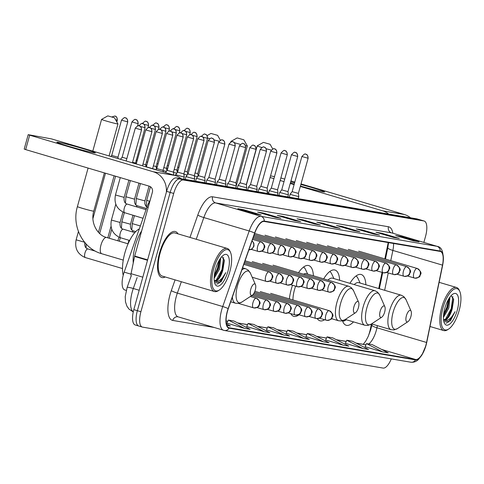 <?xml version="1.0" encoding="UTF-8"?>
<svg xmlns="http://www.w3.org/2000/svg" width="484" height="484" viewBox="0 0 484 484"><rect width="100%" height="100%" fill="white"/><g stroke="black" fill="none" stroke-linecap="round" stroke-linejoin="round"><path stroke-width="0.73" d="M313.402 275.813A26.469 10.043 106.5 0 0 308.744 265.577A26.469 10.043 106.5 0 0 298.519 272.704M292.511 285.264A26.469 10.043 106.5 0 0 291.271 289.263A26.469 10.043 106.5 0 0 289.353 298.888M339.641 280.278A26.469 10.043 106.5 0 0 334.982 270.048A26.469 10.043 106.5 0 0 323.693 278.857M365.874 284.743A26.469 10.043 106.5 0 0 361.215 274.513A26.469 10.043 106.5 0 0 349.932 283.328M384.847 258.886L387.841 244.353A19.977 7.581 106.5 0 0 388.174 242.563M368.118 336.634A19.977 7.581 106.5 0 0 370.502 328.509L371.44 323.977M378.736 288.555L382.064 272.401M317.341 318.666A26.469 10.043 106.5 0 0 319.96 320.801A26.469 10.043 106.5 0 0 324.582 319.73M290.781 313.65A26.469 10.043 106.5 0 0 293.721 316.336A26.469 10.043 106.5 0 0 299.021 314.781M342.497 320.789A26.469 10.043 106.5 0 0 346.193 325.272A26.469 10.043 106.5 0 0 353.501 321.878M125.029 290.013A14.98 5.687 -73.5 0 1 124.775 289.958A14.98 5.687 -73.5 0 1 124.17 272.141L146.979 207.043A14.98 5.687 -73.5 0 1 150.107 200.461M423.863 242.417L425.551 236.343A14.98 5.687 106.5 0 0 424.166 221.019L417.075 218.919A14.98 5.687 106.5 0 0 416.821 218.859L176.255 177.9A14.98 5.687 106.5 0 0 166.617 191.362L133.82 309.639A14.98 5.687 106.5 0 0 135.205 324.964L138.751 326.01A14.98 5.687 106.5 0 0 138.999 326.071M420.62 219.966A14.98 5.687 106.5 0 0 420.366 219.911L179.8 178.947A14.98 5.687 106.5 0 0 170.162 192.414L137.359 310.686A14.98 5.687 106.5 0 0 138.751 326.01A14.98 5.687 106.5 0 1 137.359 310.686L170.162 192.414A14.98 5.687 106.5 0 1 179.8 178.947L420.366 219.911A14.98 5.687 106.5 0 1 420.62 219.966M177.997 233.869A23.97 9.093 106.5 0 0 175.383 231.533A23.97 9.093 106.5 0 0 159.563 252.981A23.97 9.093 106.5 0 0 161.783 277.501A23.97 9.093 106.5 0 0 165.238 276.963A23.97 9.093 106.5 0 1 161.783 277.501A23.97 9.093 106.5 0 1 159.563 252.981A23.97 9.093 106.5 0 1 175.383 231.533A23.97 9.093 106.5 0 1 177.997 233.869M425.914 345.152A15.978 6.062 -73.5 0 1 415.629 359.515L229.192 327.771A15.978 6.062 -73.5 0 1 228.926 327.71A15.978 6.062 -73.5 0 1 228.279 308.707L254.747 233.155A15.978 6.062 -73.5 0 1 264.197 221.454L440.095 251.402A15.978 6.062 -73.5 0 1 440.361 251.462A15.978 6.062 -73.5 0 1 442.491 265.123L426.561 342.466A15.978 6.062 -73.5 0 1 425.914 345.152M426.065 345.183A16.377 6.213 106.5 0 0 426.731 342.424L442.66 265.081A16.377 6.213 106.5 0 0 440.204 251.021L264.3 221.067A16.377 6.213 106.5 0 0 254.614 233.064L228.145 308.617A16.377 6.213 106.5 0 0 229.083 328.158L415.526 359.902A16.377 6.213 106.5 0 0 426.065 345.183M226.948 323.161L244.487 328.376L250.125 329.338L234.008 321.043L228.369 320.087L226.942 323.185M246.683 326.525L264.222 331.74L269.854 332.696L253.743 324.407L248.104 323.445L246.677 326.543M266.418 329.882L283.951 335.097L289.589 336.059L273.478 327.765L267.84 326.803L266.406 329.906M345.352 343.325L362.891 348.534L368.53 349.496L352.412 341.202L346.774 340.246L345.346 343.344M325.617 339.962L343.156 345.177L348.795 346.139L332.683 337.844L327.045 336.882L325.611 339.986M305.888 336.604L323.421 341.819L329.059 342.775L312.948 334.486L307.31 333.524L305.876 336.622M286.153 333.246L303.686 338.455L309.324 339.417L293.213 331.123L287.575 330.167L286.141 333.264M424.166 221.019A14.98 5.687 106.5 0 0 423.911 220.958L183.345 180A14.98 5.687 106.5 0 0 173.708 193.461L140.905 311.738A14.98 5.687 106.5 0 0 142.29 327.063A14.98 5.687 106.5 0 0 142.544 327.117L383.11 368.082A14.98 5.687 106.5 0 0 391.29 358.898M295.022 220.674L277.296 215.428L282.934 216.39L300.655 221.636L295.022 220.674M275.287 217.316L257.567 212.071L263.205 213.027L280.926 218.272L275.287 217.316M255.552 213.952L237.832 208.707L243.47 209.669L261.191 214.914L255.552 213.952M354.221 230.753L336.501 225.508L342.14 226.47L359.86 231.715L354.221 230.753M373.957 234.111L356.236 228.871L361.875 229.827L379.595 235.073L373.957 234.111M393.692 237.475L375.971 232.229L381.604 233.191L399.33 238.437L393.692 237.475M413.421 240.832L395.7 235.587L401.339 236.549L419.059 241.794L413.421 240.832M314.751 224.031L297.031 218.786L302.669 219.748L320.39 224.993L314.751 224.031M334.486 227.395L316.766 222.15L322.404 223.106L340.125 228.351L334.486 227.395M226.821 325.369L230.39 325.974L226.403 323.923M382.62 351.898L388.259 352.86L372.148 344.566L366.509 343.604L365.081 346.707L382.62 351.898L366.509 343.604M322.404 223.106L322.223 223.765M339.496 228.23A3.993 3.69 99.7 0 1 339.732 228.26A3.993 3.69 99.7 0 1 340.125 228.351M302.669 219.748L302.488 220.401M319.761 224.872A3.993 3.69 99.7 0 1 319.997 224.903A3.993 3.69 99.7 0 1 320.39 224.993M401.339 236.549L401.157 237.202M418.43 241.673A3.993 3.69 99.7 0 1 418.666 241.704A3.993 3.69 99.7 0 1 419.059 241.794M381.604 233.191L381.422 233.845M398.695 238.309A3.993 3.69 99.7 0 1 398.931 238.34A3.993 3.69 99.7 0 1 399.33 238.437M361.875 229.827L361.693 230.487M378.96 234.952A3.993 3.69 99.7 0 1 379.196 234.982A3.993 3.69 99.7 0 1 379.595 235.073M342.14 226.47L341.958 227.123M359.231 231.588A3.993 3.69 99.7 0 1 359.461 231.624A3.993 3.69 99.7 0 1 359.86 231.715M243.47 209.669L243.289 210.322M260.555 214.787A3.993 3.69 99.7 0 1 260.791 214.823A3.993 3.69 99.7 0 1 261.191 214.914M263.205 213.027L263.018 213.686M280.29 218.151A3.993 3.69 99.7 0 1 280.526 218.181A3.993 3.69 99.7 0 1 280.926 218.272M282.934 216.39L282.753 217.044M300.026 221.509A3.993 3.69 99.7 0 1 300.262 221.539A3.993 3.69 99.7 0 1 300.655 221.636M303.686 338.455L287.575 330.167M323.421 341.819L307.31 333.524M343.156 345.177L327.045 336.882M362.891 348.534L346.774 340.246M283.951 335.097L267.84 326.803M264.222 331.74L248.104 323.445M244.487 328.376L228.369 320.087M290.666 181.954A19.977 0.841 -164.5 0 1 294.575 182.873M300.866 184.489A19.977 0.841 -164.5 0 1 324.57 191.973A19.977 0.841 -164.5 0 1 323.112 191.833A19.977 0.841 -164.5 0 1 300.431 186.056M410.505 217.782A19.977 18.465 -80.3 0 0 404.364 214.509L301.018 183.926M388.7 214.073A19.977 18.465 -80.3 0 0 382.566 210.8L300.316 186.455M294.205 184.198A19.977 0.841 -164.5 0 1 290.382 182.976M294.792 182.081L290.945 180.943M284.719 179.098L280.865 177.961M270.532 175.91L274.513 176.587M294.091 184.616L290.243 183.472M284.017 181.633L280.163 180.49M273.938 178.65L270.09 177.507M267.283 192.287L268.741 192.717M442.957 307.921A21.471 8.149 106.5 0 0 448.686 329.023A21.471 8.149 106.5 0 0 459.116 310.668A21.471 8.149 106.5 0 0 459.8 291.465A21.471 8.149 106.5 0 0 442.957 307.921M459.8 291.465L459.322 290.37A22.47 8.524 106.5 0 0 456.527 287.484A22.47 8.524 106.5 0 0 441.692 307.594A22.47 8.524 106.5 0 0 443.774 330.578A22.47 8.524 106.5 0 0 447.688 329.677L448.686 329.023M449.987 297.025L448.849 308.054L443.435 317.359M449.206 298.144L447.742 307.727L443.501 315.762M443.925 321.878L450.338 320.916L455.075 311.666C451.463 318.46 447.815 321.322 444.137 320.257A12.487 4.737 106.5 0 0 452.171 309.04L448.293 316.615L446.194 318.829L443.562 319.972M444.137 320.257L443.58 320.081M457.241 310.353A16.48 6.256 106.5 0 0 452.867 294.139A16.48 6.256 106.5 0 0 444.838 308.235A16.48 6.256 106.5 0 0 444.324 323.003A16.48 6.256 106.5 0 0 457.241 310.353M452.171 309.04L453.659 299.59L451.155 295.615M455.075 311.666L448.571 321.908L446.06 323.239M452.842 296.589L451.251 308.641L445.419 319.373M448.517 299.263L446.817 307.328L443.616 314.467M453.569 298.797L451.802 308.804L447.7 317.353M449.134 298.259L447.373 307.491L443.501 315.689M263.623 142.435L270.09 144.28L263.623 142.435M271.24 150.04A8.488 0.357 -164.5 0 1 266.23 148.763M261.735 147.481A8.488 0.357 -164.5 0 1 257.21 145.896A8.488 0.357 -164.5 0 1 257.216 145.884L263.356 142.417M406.385 315.768A5.996 2.275 106.5 0 0 407.988 321.66A5.996 2.275 106.5 0 0 410.898 316.536A5.996 2.275 106.5 0 0 411.085 311.176A5.996 2.275 106.5 0 0 406.385 315.768M342.642 321.207A23.722 9.002 106.5 0 0 345.594 320.239L346.356 319.761M360.144 283.049L357.972 278.409A23.722 9.002 106.5 0 0 356.024 275.989M371.531 323.917L391.072 329.701A17.981 6.824 106.5 0 1 389.408 311.309A17.981 6.824 106.5 0 1 401.278 295.222L358.807 282.656A17.981 6.824 106.5 0 0 354.203 284.592M237.384 137.97L243.851 139.815L237.384 137.97M236.295 185.753L247.33 145.962A8.488 0.357 -164.5 0 1 247.33 145.962A8.488 0.357 -164.5 0 1 246.683 145.926A8.488 0.357 -164.5 0 1 245.618 145.714M240.312 144.383A8.488 0.357 -164.5 0 1 234.444 142.695M231.636 141.764A8.488 0.357 -164.5 0 1 230.971 141.425A8.488 0.357 -164.5 0 1 230.983 141.413L237.118 137.946M380.152 311.303A5.996 2.275 106.5 0 0 381.749 317.189A5.996 2.275 106.5 0 0 384.659 312.071A5.996 2.275 106.5 0 0 384.853 306.711A5.996 2.275 106.5 0 0 380.152 311.303M333.912 278.584L331.734 273.944A23.722 9.002 106.5 0 0 329.786 271.524M345.292 319.452L364.833 325.236A17.981 6.824 106.5 0 1 363.169 306.844A17.981 6.824 106.5 0 1 375.039 290.757L332.569 278.185A17.981 6.824 106.5 0 0 327.971 280.121M211.145 133.505L217.612 135.351L211.145 133.505M219.161 141.195A8.488 0.357 -164.5 0 1 214.194 139.949M209.614 138.654A8.488 0.357 -164.5 0 1 207.606 138.043M353.913 306.832A5.996 2.275 106.5 0 0 355.51 312.724A5.996 2.275 106.5 0 0 358.426 307.6A5.996 2.275 106.5 0 0 358.614 302.24A5.996 2.275 106.5 0 0 353.913 306.832M295.627 286.189A17.981 6.824 106.5 0 0 294.466 289.807A17.981 6.824 106.5 0 0 292.935 299.947M307.673 274.113L305.501 269.473A23.722 9.002 106.5 0 0 303.547 267.053M331.522 318.672L338.6 320.765A17.981 6.824 106.5 0 1 336.937 302.373A17.981 6.824 106.5 0 1 348.801 286.286L306.336 273.72A17.981 6.824 106.5 0 0 303.595 274.204M108.005 115.942L114.472 117.787L108.005 115.942M114.472 117.787L117.951 123.916A8.488 0.357 -164.5 0 1 117.951 123.934A8.488 0.357 -164.5 0 1 117.303 123.898A8.488 0.357 -164.5 0 1 108.095 121.563A8.488 0.357 -164.5 0 1 101.592 119.397A8.488 0.357 -164.5 0 1 101.604 119.385L107.738 115.918M250.772 289.269A5.996 2.275 106.5 0 0 252.37 295.161A5.996 2.275 106.5 0 0 255.28 290.037A5.996 2.275 106.5 0 0 255.467 284.677A5.996 2.275 106.5 0 0 250.772 289.269M139.319 228.896A27.467 10.424 106.5 0 0 124.842 253.017A27.467 10.424 106.5 0 0 123.208 275.305M176.944 170.132L178.082 170.435M177.725 167.186L178.898 167.494M166.532 168.359L167.67 168.662M167.313 165.413L168.486 165.722M156.12 166.587L157.258 166.889M156.901 163.64L158.074 163.949M145.708 164.814L146.846 165.117M146.489 161.868L147.662 162.176M135.296 163.041L136.434 163.344M136.077 160.095L137.25 160.404M137.934 123.638L138.182 123.65C137.42 118.29 135.623 120.147 136.016 119.681L135.599 119.584A3.249 3.001 -80.3 0 1 135.925 119.657A3.249 3.001 99.7 0 1 137.934 123.638L131.926 121.92L122.143 157.209L126.838 158.631M127.522 121.865L127.77 121.877C127.008 116.517 125.211 118.374 125.604 117.908L125.187 117.812A3.249 3.001 -80.3 0 1 125.513 117.884A3.249 3.001 99.7 0 1 127.522 121.865L121.514 120.141L111.731 155.437L117.987 157.167L118.169 158.625M194.308 175.922L197.617 176.739M195.022 172.963L197.756 173.581L198.077 176.146M183.896 174.149L187.205 174.966M184.61 171.191L187.344 171.808L187.665 174.373M173.484 172.377L176.793 173.193M174.198 169.418L176.932 170.035L177.253 172.6M163.072 170.604L166.381 171.421M163.786 167.645L166.52 168.263L166.841 170.828M162.122 133.415L162.37 133.427C161.608 128.066 159.811 129.924 160.204 129.458L159.787 129.361A3.249 3.001 -80.3 0 1 160.113 129.434A3.249 3.001 99.7 0 1 162.122 133.415L156.114 131.69L146.368 166.841L155.969 169.648M153.374 165.873L156.108 166.484L156.429 169.055M142.962 164.1L145.696 164.711L145.968 166.853M132.549 162.328L135.284 162.939M292.778 195.125L298.797 196.613L298.392 193.394L292.136 191.658L290.134 194.211L292.778 195.125M292.142 191.658L301.883 156.513L308.139 158.25C307.376 152.883 305.579 154.741 305.973 154.281L305.555 154.178A3.249 3.001 -80.3 0 0 305.525 154.178M297.478 156.459L297.727 156.477C296.964 151.111 295.167 152.968 295.561 152.508L295.143 152.406A3.249 3.001 -80.3 0 1 295.47 152.484A3.249 3.001 99.7 0 1 297.478 156.459L291.471 154.741L281.724 189.885L279.722 192.432L288.385 194.834L287.817 196.891M281.724 189.885L287.98 191.616M268.493 193.606L269.31 190.666L277.973 193.062L277.405 195.119M287.066 154.686L287.314 154.705C286.552 149.338 284.755 151.196 285.149 150.736L284.731 150.633A3.249 3.001 -80.3 0 1 285.058 150.712A3.249 3.001 99.7 0 1 287.066 154.686L281.059 152.968L271.312 188.113L277.568 189.843L277.973 193.062M258.081 191.833L258.898 188.893L267.561 191.289L266.993 193.346M276.654 152.914L276.902 152.932C276.14 147.566 274.343 149.423 274.737 148.963L274.319 148.86A3.249 3.001 -80.3 0 1 274.646 148.939A3.249 3.001 99.7 0 1 276.654 152.914L270.647 151.196L260.9 186.34L267.156 188.07L267.561 191.289M247.669 190.061L248.486 187.12L257.149 189.516L256.581 191.573M266.242 151.141L266.49 151.159C265.728 145.793 263.931 147.65 264.325 147.19L263.907 147.088A3.249 3.001 -80.3 0 1 264.234 147.166A3.249 3.001 99.7 0 1 266.242 151.141L260.235 149.423L250.488 184.567L256.744 186.298L257.149 189.516M240.717 186.261L246.737 187.75L246.332 184.525L240.076 182.795L238.074 185.348L240.717 186.261M240.082 182.795L249.823 147.65L256.078 149.387C255.316 144.02 253.519 145.878 253.912 145.418L253.495 145.315A3.249 3.001 -80.3 0 0 253.465 145.309M245.418 147.596L245.666 147.608C244.904 142.248 243.107 144.105 243.5 143.645L243.083 143.542A3.249 3.001 -80.3 0 1 243.41 143.621A3.249 3.001 99.7 0 1 245.418 147.596L239.411 145.878L229.664 181.022L227.661 183.569L236.325 185.971L235.756 188.028M229.664 181.022L235.92 182.752M216.433 184.743L217.249 181.802L225.913 184.198L225.344 186.255M235.006 145.823L235.254 145.835C234.492 140.475 232.695 142.332 233.088 141.873L232.671 141.77A3.249 3.001 -80.3 0 1 232.998 141.848A3.249 3.001 99.7 0 1 235.006 145.823L228.999 144.105L219.252 179.249L225.508 180.98L225.913 184.198M206.021 182.97L206.837 180.03L215.501 182.426L214.932 184.483M224.594 144.05L224.842 144.063C224.08 138.702 222.283 140.56 222.676 140.1L222.259 139.997A3.249 3.001 -80.3 0 1 222.586 140.07A3.249 3.001 99.7 0 1 224.594 144.05L218.587 142.332L208.84 177.477L215.096 179.207L215.501 182.426M195.609 181.191L196.425 178.257L205.089 180.653L204.52 182.71M214.182 142.278L214.43 142.29C213.668 136.93 211.871 138.787 212.264 138.327L211.847 138.224A3.249 3.001 -80.3 0 1 212.173 138.297A3.249 3.001 99.7 0 1 214.182 142.278L208.174 140.56L198.428 175.704L204.684 177.434L205.089 180.653M188.657 177.392L194.677 178.886L194.272 175.662L188.016 173.931L186.013 176.485L188.657 177.392M188.022 173.925L197.762 138.787L204.018 140.517C203.256 135.157 201.459 137.014 201.852 136.555L201.435 136.452A3.249 3.001 -80.3 0 0 201.404 136.446M175.365 175.559L175.601 174.706L184.265 177.108L183.696 179.165M193.358 138.733L193.606 138.745C192.844 133.384 191.047 135.242 191.44 134.776L191.023 134.679A3.249 3.001 -80.3 0 1 191.349 134.752A3.249 3.001 99.7 0 1 193.358 138.733L187.35 137.014L177.604 172.159L183.859 173.889L184.265 177.108M167.198 170.38L173.447 172.116L173.823 175.099M172.534 135.187L172.782 135.199C172.02 129.839 170.223 131.696 170.616 131.231L170.199 131.134A3.249 3.001 -80.3 0 1 170.525 131.206A3.249 3.001 99.7 0 1 172.534 135.187L166.526 133.463L156.78 168.613L163.035 170.344L163.241 171.965M152.623 168.571L162.37 133.427M58.376 142.302A19.977 0.841 -164.5 0 1 80.725 147.983A19.977 0.841 -164.5 0 1 95.281 152.932A19.977 0.841 -164.5 0 1 93.817 152.793A19.977 0.841 -164.5 0 1 72.842 147.505A19.977 0.841 -164.5 0 1 56.882 142.284A19.977 0.841 -164.5 0 1 58.376 142.302M181.216 178.741A19.977 18.465 -80.3 0 0 175.075 175.468L51.467 138.884L28.199 134.667L29.669 135.175L25.664 149.598L149.272 186.183A4.991 4.616 99.7 0 1 152.369 192.299L134.697 256.036L147.62 259.86M166.369 192.251A19.977 18.465 -80.3 0 0 153.271 171.759L29.669 135.175M25.664 149.598L24.2 149.09L28.199 134.667M131.376 275.826L131.418 275.838A2.499 0.95 -73.5 0 1 131.376 275.826A2.499 0.95 -73.5 0 1 131.043 273.696L134.594 256.453A2.499 0.95 -73.5 0 1 134.697 256.036M213.668 268.88A21.471 8.149 106.5 0 0 219.391 289.983A21.471 8.149 106.5 0 0 229.827 271.627A21.471 8.149 106.5 0 0 230.511 252.424A21.471 8.149 106.5 0 0 213.668 268.88M230.511 252.424L230.033 251.329A22.47 8.524 106.5 0 0 227.238 248.443A22.47 8.524 106.5 0 0 212.403 268.553A22.47 8.524 106.5 0 0 214.485 291.537A22.47 8.524 106.5 0 0 218.399 290.636L219.391 289.983M227.238 248.443L174.96 232.967A22.47 8.524 106.5 0 0 160.125 253.078A22.47 8.524 106.5 0 0 162.207 276.068L214.485 291.537M141.673 230.874A24.968 9.474 106.5 0 0 135.26 245.836A24.968 9.474 106.5 0 0 133.263 262.915M220.692 257.984L219.554 269.013L214.146 278.312M219.917 259.103L218.447 268.687L214.206 276.721M214.636 282.837L221.049 281.876L225.786 272.625C222.174 279.413 218.526 282.281 214.848 281.216A12.487 4.737 106.5 0 0 222.882 269.999L219.004 277.574L216.905 279.788L214.273 280.932M214.848 281.216L214.285 281.041M227.952 271.306A16.48 6.256 106.5 0 0 223.572 255.098A16.48 6.256 106.5 0 0 215.543 269.195A16.48 6.256 106.5 0 0 215.035 283.957A16.48 6.256 106.5 0 0 227.952 271.306M222.882 269.999L224.364 260.549L221.866 256.574M225.786 272.625L219.282 282.868L216.772 284.199M223.547 257.542L221.956 269.6L216.13 280.333M219.228 260.223L217.528 268.287L214.327 275.426M224.28 259.757L222.513 269.763L218.405 278.312M219.845 259.218L218.084 268.451L214.212 276.648M148.183 207.4L146.979 207.043M130.964 274.15L124.17 272.141M137.141 277.538L133.3 288.5A19.977 7.581 106.5 0 0 132.259 291.822A19.977 7.581 106.5 0 0 133.269 311.853M139.192 290.249L133.3 288.5A9.989 1.192 -160.7 0 0 127.11 287.502L131.231 275.747M416.821 218.859L423.911 220.958M133.82 309.639L140.905 311.738M166.617 191.362L173.708 193.461M176.255 177.9L183.345 180M415.629 359.515L381.67 349.466M368.735 343.985A15.978 6.062 106.5 0 0 376.292 330.469A15.978 6.062 106.5 0 0 376.939 327.783L377.381 325.647M213.958 327.444L172.74 320.426A4.991 4.616 99.7 0 1 178.009 316.814A4.991 4.616 99.7 0 1 178.106 316.832M172.74 320.426A24.968 9.474 -73.5 0 1 170.011 294.792A24.968 9.474 -73.5 0 1 171.312 290.642L175.081 279.879M228.145 308.617A4.991 0.593 -160.7 0 0 222.731 306.529L177.362 293.098A19.977 7.581 106.5 0 0 176.321 296.42A19.977 7.581 106.5 0 0 178.172 316.857L178.009 316.814M264.3 221.067A4.991 4.616 -80.3 0 0 261.009 216.348L436.907 246.296A4.991 4.616 99.7 0 1 440.204 251.021M254.614 233.064A4.991 0.593 -160.7 0 0 249.199 230.977A19.977 7.581 -73.5 0 1 261.009 216.348L215.64 202.917A19.977 7.581 106.5 0 0 203.831 217.552L196.226 239.265M391.877 232.949L436.907 246.296A19.977 7.581 -73.5 0 1 437.246 246.374L391.877 232.949A19.977 7.581 106.5 0 0 391.544 232.871L215.64 202.917A4.991 4.616 99.7 0 1 212.543 196.8L388.446 226.754A24.968 9.474 -73.5 0 1 392.899 233.252M223.874 330.36A19.977 7.581 -73.5 0 1 223.535 330.282A19.977 7.581 -73.5 0 1 222.731 306.529L249.199 230.977L203.831 217.552A4.991 0.593 19.3 0 1 197.781 215.09A24.968 9.474 -73.5 0 1 212.543 196.8M229.083 328.158A4.991 4.616 99.7 0 1 224.364 330.475L410.807 362.22A4.991 4.616 -80.3 0 0 415.526 359.902M189.964 237.408L197.781 215.09M181.343 281.73L177.362 293.098A4.991 0.593 19.3 0 1 171.312 290.642M391.544 232.871A4.991 4.616 99.7 0 1 388.446 226.754M229.192 327.771L228.666 327.614M226.088 321.007L227.813 321.297M237.819 323.003L247.542 324.661M257.548 326.361L267.277 328.019M277.284 329.725L287.012 331.383M297.019 333.083L306.747 334.74M316.754 336.447L326.482 338.098M336.489 339.804L346.217 341.462M356.218 343.162L365.946 344.82M426.561 342.466L376.939 327.783A8.99 1.815 11.6 0 1 371.887 325.036L372.081 324.08M442.491 265.123L392.875 250.44A15.978 6.062 106.5 0 0 393.577 243.482M384.659 290.303L388.241 272.922M390.769 260.64L392.875 250.44A8.99 1.815 11.6 0 1 387.817 247.687L388.585 242.635M356.061 343.083L365.118 344.626A8.99 8.307 99.7 0 1 365.952 344.814M382.566 210.8L404.364 214.509M401.278 295.222L403.856 296.638L406.046 299.675A16.517 6.268 106.5 0 0 393.093 312.331A16.517 6.268 106.5 0 0 397.497 328.563L407.988 321.66M375.039 290.757L377.617 292.167L379.807 295.21A16.517 6.268 106.5 0 0 366.854 307.866A16.517 6.268 106.5 0 0 371.258 324.092L381.749 317.189M348.801 286.286L351.378 287.702L353.574 290.739A16.517 6.268 106.5 0 0 340.615 303.395A16.517 6.268 106.5 0 0 345.025 319.628L355.51 312.724M93.116 211.109A8.488 0.357 15.5 0 0 93.763 211.151C90.072 223.281 98.179 235.811 106.577 237.456A8.488 3.219 -73.5 0 0 106.432 237.426A8.488 3.219 -73.5 0 0 100.968 245.055A8.488 3.219 -73.5 0 0 101.755 253.737C82.958 248.685 71.487 226.082 77.404 206.614A8.488 0.357 15.5 0 0 83.907 208.779A8.488 0.357 15.5 0 0 93.116 211.109M101.9 253.773A8.488 3.219 -73.5 0 1 101.755 253.737L123.263 260.102M242.599 267.821L245.66 268.729L248.238 270.139L250.428 273.182A16.517 6.268 106.5 0 0 237.475 285.832A16.517 6.268 106.5 0 0 241.879 302.064L252.37 295.161M232.35 297.085A17.981 6.824 106.5 0 0 235.454 303.202L238.388 303.42L241.879 302.064M245.66 268.729A17.981 6.824 106.5 0 0 241.861 269.939M326.379 320.257A4.991 4.616 -80.3 0 0 326.875 320.372A4.991 4.616 -80.3 0 0 332.145 316.76A4.991 4.616 99.7 0 0 329.047 310.637A4.991 1.894 106.5 0 0 325.835 315.126A4.991 1.894 106.5 0 0 326.295 320.233A4.991 1.894 106.5 0 0 326.379 320.257M183.987 130.783C186.158 128.472 187.381 127.697 187.659 128.448A3.249 3.001 -80.3 0 1 187.986 128.52A3.249 3.001 99.7 0 1 189.994 132.501L190.242 132.513C189.48 127.153 187.683 129.01 188.076 128.55L187.659 128.448A3.249 3.001 -80.3 0 0 187.629 128.441M185.65 131.37L189.994 132.501M315.967 318.484A4.991 4.616 -80.3 0 0 316.463 318.599A4.991 4.616 -80.3 0 0 321.733 314.987A4.991 4.616 99.7 0 0 318.635 308.865A4.991 1.894 106.5 0 0 315.423 313.354A4.991 1.894 106.5 0 0 315.883 318.46A4.991 1.894 106.5 0 0 315.967 318.484M173.574 129.01C175.746 126.699 176.969 125.925 177.247 126.675A3.249 3.001 -80.3 0 1 177.574 126.748A3.249 3.001 99.7 0 1 179.582 130.728L179.83 130.74C179.068 125.38 177.271 127.238 177.664 126.778L177.247 126.675A3.249 3.001 -80.3 0 0 177.217 126.669M175.238 129.597L179.582 130.728M305.555 316.711A4.991 4.616 -80.3 0 0 306.051 316.826A4.991 4.616 -80.3 0 0 311.321 313.215A4.991 4.616 99.7 0 0 308.223 307.092A4.991 1.894 106.5 0 0 305.011 311.581A4.991 1.894 106.5 0 0 305.471 316.687A4.991 1.894 106.5 0 0 305.555 316.711M163.162 127.238C165.334 124.926 166.556 124.152 166.835 124.902A3.249 3.001 -80.3 0 1 167.161 124.975A3.249 3.001 99.7 0 1 169.17 128.956L169.418 128.968C168.656 123.608 166.859 125.465 167.252 125.005L166.835 124.902A3.249 3.001 -80.3 0 0 166.805 124.896M164.826 127.824L169.17 128.956M295.143 314.933A4.991 4.616 -80.3 0 0 295.639 315.048A4.991 4.616 -80.3 0 0 300.909 311.442A4.991 4.616 99.7 0 0 297.811 305.319A4.991 1.894 106.5 0 0 294.599 309.808A4.991 1.894 106.5 0 0 295.058 314.915A4.991 1.894 106.5 0 0 295.143 314.933M152.75 125.465C154.922 123.154 156.144 122.379 156.423 123.13A3.249 3.001 -80.3 0 1 156.749 123.202A3.249 3.001 99.7 0 1 158.758 127.183L159.006 127.195C158.244 121.835 156.447 123.692 156.84 123.226L156.423 123.13A3.249 3.001 -80.3 0 0 156.392 123.124M154.414 126.052L158.758 127.183M284.731 313.16A4.991 4.616 -80.3 0 0 285.227 313.275A4.991 4.616 -80.3 0 0 290.497 309.663A4.991 4.616 99.7 0 0 287.399 303.547A4.991 1.894 106.5 0 0 284.187 308.036A4.991 1.894 106.5 0 0 284.646 313.142A4.991 1.894 106.5 0 0 284.731 313.16M142.338 123.692C144.51 121.381 145.732 120.607 146.011 121.357A3.249 3.001 -80.3 0 1 146.337 121.43A3.249 3.001 99.7 0 1 148.346 125.41L148.594 125.423C147.832 120.062 146.035 121.92 146.428 121.454L146.011 121.357A3.249 3.001 -80.3 0 0 145.98 121.351M144.002 124.279L148.346 125.41M274.319 311.387A4.991 4.616 -80.3 0 0 274.815 311.502A4.991 4.616 -80.3 0 0 280.085 307.891A4.991 4.616 99.7 0 0 276.987 301.774A4.991 1.894 106.5 0 0 273.775 306.263A4.991 1.894 106.5 0 0 274.234 311.369A4.991 1.894 106.5 0 0 274.319 311.387M131.926 121.92C134.098 119.608 135.32 118.834 135.599 119.584A3.249 3.001 -80.3 0 0 135.568 119.578M263.907 309.615A4.991 4.616 -80.3 0 0 264.403 309.73A4.991 4.616 -80.3 0 0 269.673 306.118A4.991 4.616 99.7 0 0 266.575 300.001A4.991 1.894 106.5 0 0 263.363 304.49A4.991 1.894 106.5 0 0 263.822 309.597A4.991 1.894 106.5 0 0 263.907 309.615M121.514 120.141C123.686 117.836 124.908 117.061 125.187 117.812A3.249 3.001 -80.3 0 0 125.156 117.806M253.495 307.842A4.991 4.616 -80.3 0 0 253.991 307.957A4.991 4.616 -80.3 0 0 259.261 304.345A4.991 4.616 99.7 0 0 256.163 298.229A4.991 1.894 106.5 0 0 252.951 302.718A4.991 1.894 106.5 0 0 253.41 307.824A4.991 1.894 106.5 0 0 253.495 307.842M111.937 116.94L114.775 116.039A3.249 3.001 -80.3 0 1 115.101 116.112A3.249 3.001 99.7 0 1 117.11 120.093L117.358 120.105C116.596 114.744 114.799 116.602 115.192 116.136L114.775 116.039A3.249 3.001 -80.3 0 0 114.744 116.033M84.543 242.218L76.127 239.822L78.432 231.521M87.955 248.964A4.495 1.706 106.5 0 0 87.931 248.951A4.495 1.706 106.5 0 0 84.96 252.975A4.495 1.706 106.5 0 0 85.347 257.561A4.495 1.706 106.5 0 0 85.378 257.573L84.803 257.385C77.428 253.961 74.536 248.104 76.127 239.822M115.579 119.742L117.11 120.093M201.29 136.555C203.455 134.25 204.684 133.469 204.962 134.225A3.249 3.001 -80.3 0 1 205.283 134.298A3.249 3.001 99.7 0 1 207.297 138.273L207.545 138.291C206.783 132.925 204.98 134.788 205.379 134.322L204.962 134.225A3.249 3.001 -80.3 0 0 204.932 134.219M328.745 292.058A4.991 4.616 -80.3 0 0 329.241 292.173A4.991 4.616 -80.3 0 0 334.511 288.561A4.991 4.616 99.7 0 0 331.413 282.444A4.991 1.894 106.5 0 0 328.2 286.933A4.991 1.894 106.5 0 0 328.66 292.04A4.991 1.894 106.5 0 0 328.745 292.058M202.953 137.141L207.297 138.273M190.877 134.782C193.043 132.477 194.272 131.696 194.55 132.453A3.249 3.001 -80.3 0 1 194.871 132.525A3.249 3.001 99.7 0 1 196.885 136.5L197.133 136.518C196.371 131.152 194.568 133.015 194.967 132.549L194.55 132.453A3.249 3.001 -80.3 0 0 194.52 132.447M318.333 290.285A4.991 4.616 -80.3 0 0 318.829 290.4A4.991 4.616 -80.3 0 0 324.099 286.788A4.991 4.616 99.7 0 0 321.001 280.672A4.991 1.894 106.5 0 0 317.788 285.161A4.991 1.894 106.5 0 0 318.248 290.267A4.991 1.894 106.5 0 0 318.333 290.285M192.541 135.369L196.885 136.5M180.465 133.009C182.631 130.704 183.859 129.924 184.138 130.68A3.249 3.001 -80.3 0 1 184.458 130.753A3.249 3.001 99.7 0 1 186.473 134.727L186.721 134.746C185.959 129.379 184.156 131.243 184.555 130.777L184.138 130.68A3.249 3.001 -80.3 0 0 184.108 130.674M307.921 288.512A4.991 4.616 -80.3 0 0 308.417 288.627A4.991 4.616 -80.3 0 0 313.686 285.016A4.991 4.616 99.7 0 0 310.589 278.899A4.991 1.894 106.5 0 0 307.376 283.388A4.991 1.894 106.5 0 0 307.836 288.494A4.991 1.894 106.5 0 0 307.921 288.512M182.129 133.596L186.473 134.727M170.053 131.237C172.219 128.932 173.447 128.151 173.726 128.907A3.249 3.001 -80.3 0 1 174.046 128.98A3.249 3.001 99.7 0 1 176.061 132.955L176.309 132.973C175.547 127.607 173.744 129.464 174.143 129.004L173.726 128.907A3.249 3.001 -80.3 0 0 173.696 128.901M297.509 286.74A4.991 4.616 -80.3 0 0 298.005 286.855A4.991 4.616 -80.3 0 0 303.274 283.243A4.991 4.616 99.7 0 0 300.177 277.126A4.991 1.894 106.5 0 0 296.964 281.609A4.991 1.894 106.5 0 0 297.424 286.722A4.991 1.894 106.5 0 0 297.509 286.74M171.717 131.823L176.061 132.955M159.641 129.464C161.807 127.159 163.035 126.378 163.314 127.135A3.249 3.001 -80.3 0 1 163.634 127.207A3.249 3.001 99.7 0 1 165.649 131.182L165.897 131.2C165.135 125.834 163.332 127.691 163.731 127.231L163.314 127.135A3.249 3.001 -80.3 0 0 163.283 127.129M287.097 284.967A4.991 4.616 -80.3 0 0 287.593 285.082A4.991 4.616 -80.3 0 0 292.862 281.47A4.991 4.616 99.7 0 0 289.765 275.354A4.991 1.894 106.5 0 0 286.552 279.837A4.991 1.894 106.5 0 0 287.012 284.949A4.991 1.894 106.5 0 0 287.097 284.967M131.836 229.852L132.235 223.608L140.354 225.949M161.305 130.051L165.649 131.182M149.229 127.691C151.395 125.386 152.623 124.606 152.902 125.356A3.249 3.001 -80.3 0 1 153.222 125.435A3.249 3.001 99.7 0 1 155.237 129.41L155.485 129.428C154.723 124.061 152.92 125.919 153.319 125.459L152.902 125.356A3.249 3.001 -80.3 0 0 152.871 125.356M276.685 283.194A4.991 4.616 -80.3 0 0 277.181 283.309A4.991 4.616 -80.3 0 0 282.45 279.698A4.991 4.616 99.7 0 0 279.353 273.581A4.991 1.894 106.5 0 0 276.14 278.064A4.991 1.894 106.5 0 0 276.6 283.176A4.991 1.894 106.5 0 0 276.685 283.194M121.423 228.079L121.823 221.835L130.486 224.237L132.997 215.18M150.893 128.278L155.237 129.41M133.657 230.971A4.495 1.706 106.5 0 0 133.626 230.965A4.495 1.706 106.5 0 0 132.138 231.83M138.817 125.919C140.983 123.614 142.211 122.833 142.49 123.583A3.249 3.001 -80.3 0 1 142.81 123.662A3.249 3.001 99.7 0 1 144.825 127.637L145.073 127.655C144.311 122.289 142.508 124.146 142.907 123.686L142.49 123.583A3.249 3.001 -80.3 0 0 142.459 123.583M266.273 281.422A4.991 4.616 -80.3 0 0 266.769 281.537A4.991 4.616 -80.3 0 0 272.038 277.925A4.991 4.616 99.7 0 0 268.941 271.808A4.991 1.894 106.5 0 0 265.728 276.291A4.991 1.894 106.5 0 0 266.188 281.404A4.991 1.894 106.5 0 0 266.273 281.422M123.245 229.198A4.495 1.706 106.5 0 0 123.214 229.192A4.495 1.706 106.5 0 0 120.244 233.209A4.495 1.706 106.5 0 0 120.631 237.801A4.495 1.706 106.5 0 0 120.661 237.807L120.086 237.626C112.712 234.202 109.82 228.345 111.411 220.063L120.074 222.465L122.954 212.071M140.481 126.505L144.825 127.637M301.883 156.513C304.055 154.208 305.277 153.428 305.555 154.178A3.249 3.001 -80.3 0 1 305.882 154.257A3.249 3.001 99.7 0 1 307.891 158.232M414.413 278.046A4.991 4.616 -80.3 0 0 414.903 278.161A4.991 4.616 -80.3 0 0 420.173 274.549A4.991 4.616 99.7 0 0 417.075 268.432A4.991 1.894 106.5 0 0 413.862 272.916A4.991 1.894 106.5 0 0 414.328 278.028A4.991 1.894 106.5 0 0 414.413 278.046M291.471 154.741C293.643 152.436 294.865 151.655 295.143 152.406A3.249 3.001 -80.3 0 0 295.113 152.399M404.001 276.273A4.991 4.616 -80.3 0 0 404.491 276.388A4.991 4.616 -80.3 0 0 409.76 272.776A4.991 4.616 99.7 0 0 406.663 266.66A4.991 1.894 106.5 0 0 403.45 271.143A4.991 1.894 106.5 0 0 403.916 276.255A4.991 1.894 106.5 0 0 404.001 276.273M281.059 152.968C283.231 150.657 284.453 149.883 284.731 150.633A3.249 3.001 -80.3 0 0 284.701 150.627M393.589 274.501A4.991 4.616 -80.3 0 0 394.079 274.616A4.991 4.616 -80.3 0 0 399.348 271.004A4.991 4.616 99.7 0 0 396.251 264.887A4.991 1.894 106.5 0 0 393.038 269.37A4.991 1.894 106.5 0 0 393.504 274.482A4.991 1.894 106.5 0 0 393.589 274.501M270.647 151.196C272.819 148.884 274.041 148.11 274.319 148.86A3.249 3.001 -80.3 0 0 274.289 148.854M383.177 272.728A4.991 4.616 -80.3 0 0 383.667 272.843A4.991 4.616 -80.3 0 0 388.936 269.231A4.991 4.616 99.7 0 0 385.839 263.114A4.991 1.894 106.5 0 0 382.626 267.598A4.991 1.894 106.5 0 0 383.092 272.71A4.991 1.894 106.5 0 0 383.177 272.728M260.235 149.423C262.407 147.112 263.629 146.337 263.907 147.088A3.249 3.001 -80.3 0 0 263.877 147.082M372.765 270.955A4.991 4.616 -80.3 0 0 373.255 271.07A4.991 4.616 -80.3 0 0 378.524 267.458A4.991 4.616 99.7 0 0 375.427 261.342A4.991 1.894 106.5 0 0 372.214 265.825A4.991 1.894 106.5 0 0 372.68 270.937A4.991 1.894 106.5 0 0 372.765 270.955M249.823 147.65C251.995 145.339 253.217 144.565 253.495 145.315A3.249 3.001 -80.3 0 1 253.822 145.394A3.249 3.001 99.7 0 1 255.83 149.368M362.353 269.183A4.991 4.616 -80.3 0 0 362.843 269.298A4.991 4.616 -80.3 0 0 368.112 265.686A4.991 4.616 99.7 0 0 365.015 259.563A4.991 1.894 106.5 0 0 361.802 264.052A4.991 1.894 106.5 0 0 362.268 269.164A4.991 1.894 106.5 0 0 362.353 269.183M239.411 145.878C241.583 143.566 242.805 142.792 243.083 143.542A3.249 3.001 -80.3 0 0 243.053 143.536M351.941 267.41A4.991 4.616 -80.3 0 0 352.431 267.525A4.991 4.616 -80.3 0 0 357.7 263.913A4.991 4.616 99.7 0 0 354.603 257.791A4.991 1.894 106.5 0 0 351.39 262.28A4.991 1.894 106.5 0 0 351.856 267.392A4.991 1.894 106.5 0 0 351.941 267.41M228.999 144.105C231.171 141.794 232.393 141.019 232.671 141.77A3.249 3.001 -80.3 0 0 232.641 141.764M341.529 265.637A4.991 4.616 -80.3 0 0 342.019 265.752A4.991 4.616 -80.3 0 0 347.288 262.14A4.991 4.616 99.7 0 0 344.191 256.018A4.991 1.894 106.5 0 0 340.978 260.507A4.991 1.894 106.5 0 0 341.444 265.619A4.991 1.894 106.5 0 0 341.529 265.637M218.587 142.332C220.758 140.021 221.981 139.247 222.259 139.997A3.249 3.001 -80.3 0 0 222.229 139.991M331.116 263.865A4.991 4.616 -80.3 0 0 331.607 263.98A4.991 4.616 -80.3 0 0 336.876 260.368A4.991 4.616 99.7 0 0 333.779 254.245A4.991 1.894 106.5 0 0 330.566 258.734A4.991 1.894 106.5 0 0 331.032 263.847A4.991 1.894 106.5 0 0 331.116 263.865M208.174 140.56C210.346 138.249 211.569 137.474 211.847 138.224A3.249 3.001 -80.3 0 0 211.817 138.218M320.704 262.092A4.991 4.616 -80.3 0 0 321.195 262.207A4.991 4.616 -80.3 0 0 326.464 258.595A4.991 4.616 99.7 0 0 323.366 252.473A4.991 1.894 106.5 0 0 320.154 256.962A4.991 1.894 106.5 0 0 320.62 262.074A4.991 1.894 106.5 0 0 320.704 262.092M197.762 138.787C199.934 136.476 201.156 135.702 201.435 136.452A3.249 3.001 -80.3 0 1 201.761 136.524A3.249 3.001 99.7 0 1 203.77 140.505M310.292 260.319A4.991 4.616 -80.3 0 0 310.782 260.434A4.991 4.616 -80.3 0 0 316.052 256.822A4.991 4.616 99.7 0 0 312.954 250.7A4.991 1.894 106.5 0 0 309.742 255.189A4.991 1.894 106.5 0 0 310.208 260.295A4.991 1.894 106.5 0 0 310.292 260.319M187.35 137.014C189.522 134.703 190.744 133.929 191.023 134.679A3.249 3.001 -80.3 0 0 190.992 134.673M299.88 258.547A4.991 4.616 -80.3 0 0 300.37 258.662A4.991 4.616 -80.3 0 0 305.64 255.05A4.991 4.616 99.7 0 0 302.542 248.927A4.991 1.894 106.5 0 0 299.33 253.416A4.991 1.894 106.5 0 0 299.796 258.523A4.991 1.894 106.5 0 0 299.88 258.547M182.946 136.96L176.938 135.242C179.11 132.931 180.332 132.156 180.611 132.906A3.249 3.001 -80.3 0 1 180.937 132.979A3.249 3.001 99.7 0 1 182.946 136.96L183.194 136.972C182.432 131.612 180.635 133.469 181.028 133.003L180.611 132.906A3.249 3.001 -80.3 0 0 180.58 132.9M289.468 256.774A4.991 4.616 -80.3 0 0 289.958 256.889A4.991 4.616 -80.3 0 0 295.228 253.277A4.991 4.616 99.7 0 0 292.13 247.155A4.991 1.894 106.5 0 0 288.918 251.644A4.991 1.894 106.5 0 0 289.384 256.75A4.991 1.894 106.5 0 0 289.468 256.774M166.526 133.463C168.698 131.158 169.92 130.384 170.199 131.134A3.249 3.001 -80.3 0 0 170.168 131.128M279.056 255.001A4.991 4.616 -80.3 0 0 279.546 255.116A4.991 4.616 -80.3 0 0 284.816 251.505A4.991 4.616 99.7 0 0 281.718 245.382A4.991 1.894 106.5 0 0 278.506 249.871A4.991 1.894 106.5 0 0 278.972 254.977A4.991 1.894 106.5 0 0 279.056 255.001M146.307 206.595L146.7 200.297L149.598 201.29M156.114 131.69C158.286 129.385 159.508 128.611 159.787 129.361A3.249 3.001 -80.3 0 0 159.756 129.355M268.644 253.229A4.991 4.616 -80.3 0 0 269.134 253.344A4.991 4.616 -80.3 0 0 274.404 249.732A4.991 4.616 99.7 0 0 271.306 243.609A4.991 1.894 106.5 0 0 268.094 248.098A4.991 1.894 106.5 0 0 268.559 253.205A4.991 1.894 106.5 0 0 268.644 253.229M135.895 204.823L136.288 198.525L144.946 200.927L149.054 186.116M151.71 131.642L145.702 129.918C147.874 127.613 149.096 126.838 149.375 127.588A3.249 3.001 -80.3 0 1 149.701 127.661A3.249 3.001 99.7 0 1 151.71 131.642L151.958 131.654C151.196 126.294 149.399 128.151 149.792 127.685L149.375 127.588A3.249 3.001 -80.3 0 0 149.344 127.582M258.232 251.456A4.991 4.616 -80.3 0 0 258.722 251.571A4.991 4.616 -80.3 0 0 263.992 247.959A4.991 4.616 99.7 0 0 260.894 241.837A4.991 1.894 106.5 0 0 257.682 246.326A4.991 1.894 106.5 0 0 258.147 251.432A4.991 1.894 106.5 0 0 258.232 251.456M125.471 202.996L125.876 196.752L134.534 199.154L138.981 183.133M137.704 205.894A4.495 1.706 106.5 0 0 137.674 205.881A4.495 1.706 106.5 0 0 136.185 206.753M141.298 129.869L135.29 128.145C137.462 125.84 138.684 125.066 138.962 125.816A3.249 3.001 -80.3 0 1 139.289 125.888A3.249 3.001 99.7 0 1 141.298 129.869L141.546 129.881C140.783 124.521 138.987 126.378 139.38 125.913L138.962 125.816A3.249 3.001 -80.3 0 0 138.932 125.81M252.061 240.814L253.846 243.174L253.991 246.102L252.224 248.806L248.897 249.859A4.991 4.616 -80.3 0 0 253.58 246.187A4.991 4.616 99.7 0 0 252.037 240.899M127.292 204.121A4.495 1.706 106.5 0 0 127.262 204.109A4.495 1.706 106.5 0 0 124.297 208.132A4.495 1.706 106.5 0 0 124.684 212.718A4.495 1.706 106.5 0 0 124.715 212.73L124.14 212.543C116.759 209.118 113.867 203.262 115.464 194.979L124.122 197.381L128.901 180.151M153.271 171.759L175.075 175.468M147.505 260.277L134.594 256.453M131.043 273.696L142.816 277.181M126.233 290.388L124.775 289.958M133.251 311.962L128.877 308.986L126.893 306.118L125.495 301.871L125.229 296.571L127.11 287.502M410.807 362.22C413.832 362.498 416.403 361.554 418.521 359.388L421.915 355.062L426.095 345.165L442.715 264.978C444.094 253.277 442.273 247.076 437.246 246.374M178.172 316.857L224.364 330.475M142.29 327.063L138.751 326.01M379.365 288.736L382.687 272.589M385.476 259.073L387.817 247.687M371.887 325.036L370.702 329.725L368.209 336.434L365.844 340.93L363.266 344.305M226.088 320.952L227.837 321.249M237.656 322.919L247.566 324.607M257.391 326.283L267.301 327.971M277.126 329.64L287.036 331.328M296.855 332.998L306.771 334.686M316.59 336.362L326.506 338.05M336.326 339.72L346.235 341.408M334.293 227.335L339.732 228.26M354.028 230.699L359.461 231.624M373.763 234.056L379.196 234.982M393.492 237.414L398.931 238.34M413.227 240.778L418.666 241.704M314.558 223.977L319.997 224.903M294.823 220.613L300.262 221.539M275.087 217.256L280.526 218.181M255.358 213.898L260.791 214.823M430.04 326.512L443.774 330.578M439.139 282.335L456.527 287.484M246.386 184.924L257.21 145.896M391.072 329.701L394.006 329.919L397.497 328.563M411.085 311.176L406.046 299.675M270.09 144.28L272.752 148.981M230.808 142.006L230.971 141.425M364.833 325.236L367.767 325.454L371.258 324.092M384.853 306.711L379.807 295.21M243.851 139.815L247.33 145.95M210.885 133.481L207.11 135.611M338.6 320.765L341.529 320.983L345.025 319.628M358.614 302.24L353.574 290.739M217.612 135.351L220.383 140.239M77.404 206.614L88.094 168.075M92.795 151.117L101.592 119.397M230.699 301.798L235.454 303.202M255.467 284.677L250.428 273.182M93.763 211.151L104.375 172.891M109.075 155.939L117.951 123.934M128.085 243.821L106.577 237.456M319.416 318.2L326.875 320.372C333.875 319.259 331.213 317.885 332.55 316.675C333.7 315.157 332.562 313.148 329.132 310.655L270.647 293.352M190.242 132.513L189.625 134.746M309.004 316.427L316.463 318.599C323.463 317.486 320.801 316.106 322.138 314.902C323.288 313.378 322.15 311.375 318.72 308.883L260.235 291.574M179.83 130.74L179.213 132.973M298.592 314.654L306.051 316.826C313.051 315.713 310.389 314.334 311.726 313.13C312.876 311.605 311.738 309.603 308.308 307.11L254.874 291.295M169.418 128.968L168.801 131.2M288.18 312.882L295.639 315.048C302.639 313.941 299.977 312.561 301.314 311.357C302.464 309.833 301.326 307.83 297.896 305.337L254.384 292.463M119.348 241.238L120.328 237.704M127.97 243.791L128.95 240.264M159.006 127.195L158.389 129.428M277.768 311.109L285.227 313.275C292.227 312.168 289.565 310.788 290.902 309.585C292.052 308.06 290.914 306.057 287.484 303.565L253.767 293.588M109.275 238.255L111.762 229.283M117.896 240.808L118.907 237.148M148.594 125.423L147.977 127.655M267.356 309.337L274.815 311.502C281.815 310.395 279.153 309.016 280.49 307.812C281.64 306.287 280.502 304.285 277.072 301.792L252.957 294.659M99.674 233.548L115.579 176.206M107.817 237.826L111.011 226.306M122.143 157.203L120.486 159.315M138.182 123.65L137.565 125.882M256.943 307.564L264.403 309.73C271.403 308.623 268.741 307.243 270.078 306.039C271.228 304.515 270.09 302.512 266.66 300.019L251.704 295.597M92.922 218.593L105.5 173.224M86.079 243.966L86.146 247.893M98.44 232.32L114.121 175.777M111.731 155.431L110.909 156.477M127.77 121.877L117.987 157.167M238.485 303.407L253.991 307.957C260.991 306.85 258.329 305.471 259.666 304.267C260.815 302.742 259.678 300.739 256.248 298.247L250.337 296.498M95.505 251.196L87.749 248.897C85.45 248.298 84.464 246.078 84.791 242.224M122.506 268.559L85.378 257.573M117.358 120.105L116.844 121.968M321.781 290.001L329.241 292.173C336.247 291.065 333.585 289.686 334.922 288.482C336.071 286.958 334.928 284.955 331.498 282.462L273.018 265.153M207.545 138.291L197.756 173.581M311.369 288.228L318.829 290.4C325.835 289.293 323.173 287.913 324.51 286.709C325.659 285.185 324.516 283.182 321.086 280.69L262.606 263.381M197.133 136.518L187.344 171.808M300.957 286.455L308.417 288.627C315.423 287.52 312.761 286.141 314.098 284.937C315.247 283.412 314.104 281.41 310.674 278.917L252.194 261.608M186.721 134.746L176.932 170.035M290.545 284.683L298.005 286.855C305.011 285.748 302.349 284.368 303.686 283.158C304.835 281.64 303.692 279.631 300.262 277.144L245.061 260.803M176.309 132.973L166.52 168.263M280.133 282.91L287.593 285.082C294.599 283.975 291.937 282.596 293.274 281.385C294.423 279.867 293.28 277.858 289.849 275.372L244.644 261.989M143.04 218.284L124.715 212.73M132.235 223.608L134.455 215.616M165.897 131.2L156.108 166.49M269.721 281.137L277.181 283.309C284.187 282.202 281.525 280.823 282.862 279.613C284.011 278.094 282.868 276.086 279.437 273.599L244.226 263.175M135.744 231.594L133.445 230.904C131.146 230.311 130.16 228.091 130.486 224.237M121.823 221.835L124.376 212.627M155.485 129.428L145.696 164.717M252.218 277.265L266.769 281.537C273.775 280.43 271.113 279.05 272.45 277.84C273.599 276.322 272.456 274.313 269.025 271.827L243.815 264.361M134.794 232.616L123.033 229.132C120.734 228.539 119.748 226.318 120.074 222.465M129.664 240.475L120.661 237.807M145.073 127.655L135.381 163.725M111.411 220.063L115.809 204.206M407.443 275.989L414.903 278.161C421.909 277.054 419.247 275.674 420.584 274.464C421.733 272.946 420.596 270.937 417.16 268.451L358.68 251.142M298.229 198.664L298.797 196.613M289.317 197.151L290.134 194.211M308.139 158.25L298.392 193.394M397.031 274.216L404.491 276.388C411.497 275.281 408.835 273.902 410.172 272.692C411.321 271.173 410.184 269.164 406.748 266.678L348.268 249.369M297.727 156.477L287.98 191.622L288.385 194.834M278.905 195.379L279.722 192.438M386.619 272.444L394.079 274.616C401.085 273.508 398.423 272.129 399.76 270.919C400.909 269.4 399.772 267.392 396.336 264.905L337.856 247.596M271.312 188.113L269.31 190.66M287.314 154.705L277.568 189.849M376.207 270.671L383.667 272.843C390.673 271.736 388.011 270.356 389.348 269.146C390.497 267.628 389.36 265.619 385.923 263.133L327.444 245.824M260.9 186.34L258.898 188.887M276.902 152.932L267.156 188.076M365.795 268.898L373.255 271.07C380.261 269.963 377.599 268.584 378.936 267.374C380.085 265.855 378.948 263.847 375.511 261.36L317.032 244.051M250.488 184.567L248.486 187.114M266.49 151.159L256.744 186.304M355.383 267.126L362.843 269.298C369.849 268.19 367.187 266.811 368.524 265.601C369.673 264.082 368.536 262.074 365.099 259.587L306.62 242.278M246.168 189.801L246.737 187.75M237.257 188.288L238.074 185.348M256.078 149.387L246.332 184.531M344.971 265.353L352.431 267.525C359.437 266.412 356.775 265.038 358.112 263.828C359.261 262.31 358.124 260.301 354.687 257.815L296.208 240.506M245.666 147.608L235.92 182.758L236.325 185.971M226.845 186.515L227.661 183.575M334.559 263.58L342.019 265.752C349.024 264.639 346.363 263.266 347.7 262.056C348.849 260.537 347.712 258.529 344.275 256.042L285.796 238.733M219.252 179.249L217.249 181.796M235.254 145.835L225.508 180.986M324.147 261.808L331.607 263.98C338.612 262.866 335.95 261.493 337.287 260.283C338.437 258.765 337.3 256.756 333.863 254.269L275.384 236.96M208.84 177.477L206.837 180.024M224.842 144.063L215.096 179.213M313.735 260.035L321.195 262.207C328.2 261.094 325.538 259.72 326.875 258.51C328.025 256.992 326.888 254.983 323.451 252.497L264.972 235.188M198.428 175.704L196.425 178.251M214.43 142.29L204.684 177.44M303.323 258.262L310.782 260.434C317.788 259.321 315.126 257.948 316.463 256.738C317.613 255.219 316.476 253.211 313.039 250.724L254.644 233.439M194.108 180.937L194.677 178.886M185.197 179.419L186.013 176.485M204.018 140.517L194.272 175.668M292.911 256.49L300.37 258.662C307.376 257.548 304.714 256.175 306.051 254.965C307.201 253.447 306.063 251.438 302.627 248.945L254.233 234.625M177.604 172.159L175.601 174.706M193.606 138.745L183.859 173.895M282.499 254.717L289.958 256.889C296.964 255.776 294.302 254.403 295.639 253.192C296.789 251.674 295.651 249.665 292.215 247.173L253.816 235.811M176.938 135.242L167.192 170.386L165.437 172.619M183.194 136.972L173.447 172.123M272.087 252.944L279.546 255.116C286.552 254.003 283.89 252.63 285.227 251.42C286.377 249.901 285.239 247.893 281.803 245.4L253.398 236.997M146.7 200.297L150.457 186.739M156.78 168.613L155.86 169.781M172.782 135.199L163.035 170.35M261.675 251.172L269.134 253.344C276.14 252.231 273.478 250.857 274.815 249.647C275.965 248.129 274.827 246.12 271.391 243.627L252.987 238.182M146.954 207.122L145.805 206.027L144.837 203.818L144.946 200.927M136.288 198.525L140.433 183.569M251.263 249.399L258.722 251.571C265.728 250.458 263.066 249.078 264.403 247.875C265.553 246.35 264.415 244.347 260.979 241.855L252.569 239.368M146.47 208.489L137.498 205.827C135.193 205.234 134.207 203.008 134.534 199.154M145.702 129.918L136.258 163.979M125.876 196.752L130.359 180.586M151.958 131.654L142.484 165.824M146.059 209.675L127.086 204.054C124.781 203.462 123.795 201.235 124.122 197.381M135.29 128.145L126.179 160.997M115.464 194.979L120.28 177.604M141.546 129.881L132.41 162.842"/></g></svg>
